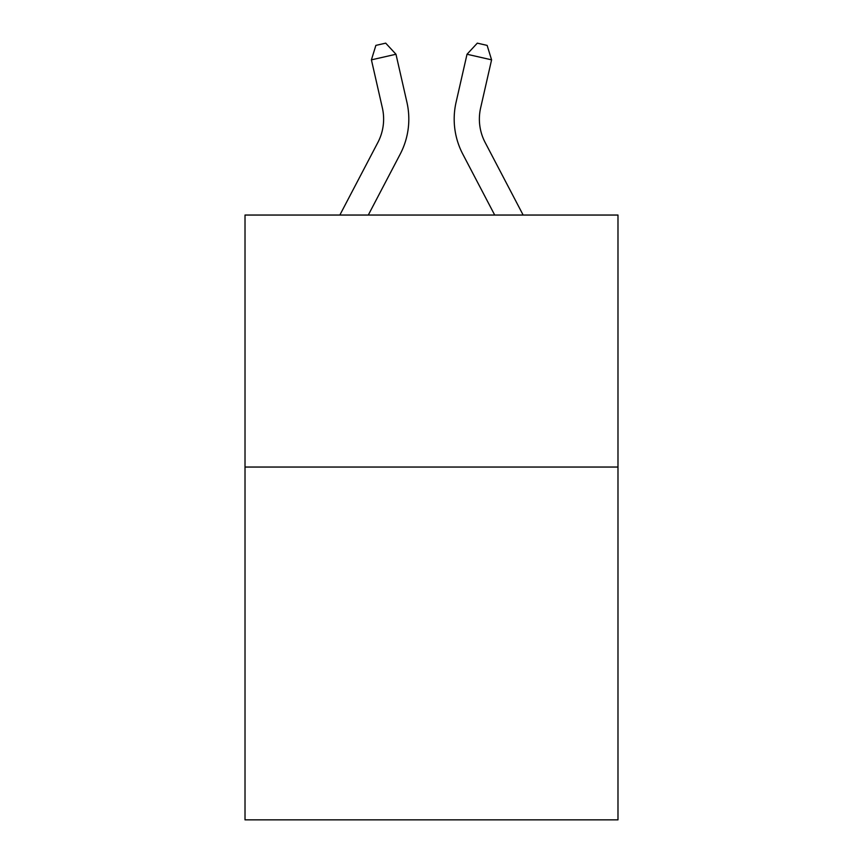 <?xml version="1.0" encoding="UTF-8"?>
<svg xmlns="http://www.w3.org/2000/svg" width="863" height="863" viewBox="0 0 863 863"><rect width="100%" height="100%" fill="white"/><g stroke="black" fill="none" stroke-linecap="round" stroke-linejoin="round"><path stroke-width="1.29" d="M617.984 467.045L617.984 819.85L245.016 819.85L245.016 215.049L617.984 215.049L617.984 467.045L245.016 467.045M339.849 215.049L377.865 142.471A50.399 50.399 0 0 0 382.363 107.886L371.414 59.849L375.869 45.394L385.696 43.15L395.977 54.25L406.926 102.287A75.599 75.599 0 0 1 400.184 154.164L368.296 215.049M523.151 215.049L485.135 142.471A50.399 50.399 0 0 1 480.637 107.886L491.586 59.849L467.023 54.25L456.074 102.287A75.599 75.599 0 0 0 462.816 154.164L494.704 215.049M377.865 142.471A50.399 50.399 0 0 0 382.363 107.886A50.399 50.399 0 0 1 377.865 142.471A50.399 50.399 0 0 0 382.363 107.886A50.399 50.399 0 0 1 377.865 142.471A50.399 50.399 0 0 0 382.363 107.886A50.399 50.399 0 0 1 377.865 142.471A50.399 50.399 0 0 0 382.363 107.886A50.399 50.399 0 0 1 377.865 142.471A50.399 50.399 0 0 0 382.363 107.886A50.399 50.399 0 0 1 377.865 142.471A50.399 50.399 0 0 0 382.363 107.886A50.399 50.399 0 0 1 377.865 142.471A50.399 50.399 0 0 0 382.363 107.886A50.399 50.399 0 0 1 377.865 142.471A50.399 50.399 0 0 0 382.363 107.886A50.399 50.399 0 0 1 377.865 142.471A50.399 50.399 0 0 0 382.363 107.886A50.399 50.399 0 0 1 377.865 142.471A50.399 50.399 0 0 0 382.363 107.886A50.399 50.399 0 0 1 377.865 142.471A50.399 50.399 0 0 0 382.363 107.886A50.399 50.399 0 0 1 377.865 142.471A50.399 50.399 0 0 0 382.363 107.886A50.399 50.399 0 0 1 377.865 142.471A50.399 50.399 0 0 0 382.363 107.886A50.399 50.399 0 0 1 377.865 142.471A50.399 50.399 0 0 0 382.363 107.886A50.399 50.399 0 0 1 377.865 142.471A50.399 50.399 0 0 0 382.363 107.886A50.399 50.399 0 0 1 377.865 142.471M395.977 54.25L406.926 102.287L395.977 54.25L406.926 102.287L395.977 54.25L406.926 102.287L395.977 54.25L406.926 102.287L395.977 54.25L406.926 102.287L395.977 54.25L406.926 102.287L395.977 54.25L406.926 102.287L395.977 54.25L406.926 102.287L395.977 54.25L406.926 102.287L395.977 54.25L406.926 102.287L395.977 54.25L406.926 102.287L395.977 54.25L406.926 102.287L395.977 54.25L406.926 102.287L395.977 54.25L406.926 102.287L395.977 54.25L406.926 102.287L395.977 54.25L371.414 59.849M467.023 54.25L456.074 102.287L467.023 54.25L456.074 102.287L467.023 54.25L456.074 102.287L467.023 54.25L456.074 102.287L467.023 54.25L456.074 102.287L467.023 54.25L456.074 102.287L467.023 54.25L456.074 102.287L467.023 54.25L456.074 102.287L467.023 54.25L456.074 102.287L467.023 54.25L456.074 102.287L467.023 54.25L456.074 102.287L467.023 54.25L456.074 102.287L467.023 54.25L456.074 102.287L467.023 54.25L456.074 102.287L467.023 54.25L456.074 102.287L467.023 54.25L477.304 43.15L487.131 45.394L491.586 59.849M485.135 142.471A50.399 50.399 0 0 1 480.637 107.886A50.399 50.399 0 0 0 485.135 142.471"/></g></svg>
